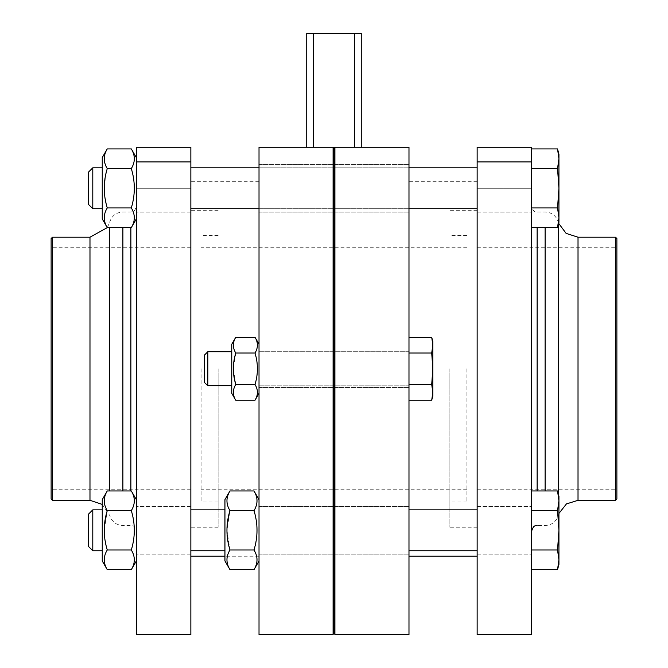 <?xml version="1.0" encoding="UTF-8"?>
<svg xmlns="http://www.w3.org/2000/svg" width="668" height="668" viewBox="0 0 668 668"><rect width="100%" height="100%" fill="white"/><g stroke="black" fill="none" stroke-linecap="round" stroke-linejoin="round"><path stroke-width="0.5" stroke-dasharray="3.34 2.5" d="M259.017 356.495L259.017 393.302L259.017 356.495M235.762 353.021L233.332 368.761L235.762 353.021C232.564 363.484 232.564 373.98 235.762 384.501L233.332 368.761L235.762 384.501L255.009 384.501C258.207 389.736 258.207 394.988 255.009 400.249C258.207 395.013 258.207 389.77 255.009 384.501C258.207 373.98 258.207 363.484 255.009 353.021C258.207 347.786 258.207 342.542 255.009 337.282C258.207 342.517 258.207 347.761 255.009 353.021C258.207 363.484 258.207 373.98 255.009 384.501C258.207 389.736 258.207 394.988 255.009 400.249L235.762 400.249C232.564 395.013 232.564 389.77 235.762 384.501C232.564 389.736 232.564 394.988 235.762 400.249C232.564 395.013 232.564 389.77 235.762 384.501L255.009 384.501C258.207 373.98 258.207 363.484 255.009 353.021C258.207 347.761 258.207 342.517 255.009 337.282L235.762 337.282C232.564 342.517 232.564 347.761 235.762 353.021L255.009 353.021L235.762 353.021C232.564 347.786 232.564 342.542 235.762 337.282C232.564 342.542 232.564 347.786 235.762 353.021L255.009 353.021M408.983 400.249L431.703 400.249L432.839 396.032L431.703 384.501L432.839 392.375L432.839 396.032L432.839 392.375L431.703 400.249L432.839 392.375L431.703 384.501L408.983 384.501L408.983 400.249L408.983 337.282L408.983 384.501L431.703 384.501L432.839 368.761L431.703 353.021L408.983 353.021L408.983 337.282L408.983 353.021L431.703 353.021L432.839 345.147L431.703 337.282L408.983 337.282M408.983 384.501L431.703 384.501L432.839 368.761L431.703 353.021L432.839 341.498L431.703 353.021L408.983 353.021M432.839 392.375L432.839 345.147L432.839 368.761L431.703 353.021M361.263 147.236L361.263 33.4L354.449 33.4L354.449 147.236L361.263 147.236L334.91 147.236L408.983 147.236L408.983 634.6M354.449 147.236L259.017 147.236L259.017 634.6M334.91 634.6L334.91 147.236M334 631.193L334 150.642M408.983 368.761L408.983 181.312L408.983 368.761M408.983 530.308L408.983 506.453L408.983 530.308M408.983 188.267L408.983 164.411L408.983 188.267M477.144 368.761L477.144 181.312L477.144 368.761M449.881 368.761L449.881 527.244L449.881 368.761M466.915 368.761L466.915 502.019L466.915 368.761M201.085 368.761L201.085 502.019L201.085 368.761M218.119 368.761L218.119 527.244L218.119 368.761M190.856 368.761L190.856 181.312L190.856 368.761M259.017 368.761L259.017 181.312L259.017 368.761M235.762 400.249L231.754 393.302L231.754 344.22L231.754 393.302L231.754 344.22L235.762 337.282M231.754 385.803L207.832 385.803L207.832 351.719L207.832 385.803L207.832 351.719L231.754 351.719M259.017 188.267L259.017 164.411L259.017 188.267M259.017 530.308L259.017 560.986L259.017 530.308M207.832 385.803L204.492 382.463L204.492 355.067L204.492 382.463L204.492 355.067L207.832 351.719M235.762 384.501L255.009 384.501M431.703 337.282L432.839 345.147L432.839 341.498L431.703 337.282L432.839 345.147L432.839 368.761L431.703 384.501M306.737 147.236L313.551 147.236L306.737 147.236L306.737 33.4L313.551 33.4L313.551 147.236M333.09 634.6L333.09 147.236M354.449 33.4L313.551 33.4M190.856 161.932L136.33 161.932L136.33 218.937L136.33 188.267L190.856 188.267L190.856 147.236L136.33 147.236L136.33 218.937L136.33 167.818L136.33 208.717L136.33 188.267L190.856 188.267L190.856 212.123L190.856 161.932L190.856 634.6M190.856 530.308L190.856 506.453L190.856 530.308M136.33 161.932L136.33 634.6M136.33 530.308L136.33 560.986L136.33 530.308M136.33 368.761L136.33 530.993L136.33 368.761M51.119 238.568L51.119 498.954M51.119 368.761L51.119 246.409L51.119 368.761M131.312 510.636C135.312 523.712 135.312 536.83 131.312 549.989C135.312 536.83 135.312 523.712 131.312 510.636C135.312 523.712 135.312 536.83 131.312 549.989C135.312 556.528 135.312 563.091 131.312 569.662C135.312 563.124 135.312 556.561 131.312 549.989L107.256 549.989C103.256 536.83 103.256 523.712 107.256 510.636C103.256 504.09 103.256 497.535 107.256 490.955C103.256 497.501 103.256 504.056 107.256 510.636C103.256 504.09 103.256 497.535 107.256 490.955L131.312 490.955C135.312 497.501 135.312 504.056 131.312 510.636L107.256 510.636L131.312 510.636C135.312 504.09 135.312 497.535 131.312 490.955C135.312 497.501 135.312 504.056 131.312 510.636L107.256 510.636L104.216 530.308L107.256 510.636M131.312 549.989L107.256 549.989L131.312 549.989C135.312 556.528 135.312 563.091 131.312 569.662L107.256 569.662C103.256 563.124 103.256 556.561 107.256 549.989C103.256 556.528 103.256 563.091 107.256 569.662L102.246 560.986L102.246 499.639L102.246 560.986L102.246 499.639L107.256 490.955M107.256 549.989L104.6 537.139L107.256 549.989C103.256 556.561 103.256 563.124 107.256 569.662M254.007 549.989L229.951 549.989L226.903 530.308L229.951 510.636L254.007 510.636C258.007 504.09 258.007 497.535 254.007 490.955C258.007 497.501 258.007 504.056 254.007 510.636C258.007 523.712 258.007 536.83 254.007 549.989L229.951 549.989C225.951 556.528 225.951 563.091 229.951 569.662C225.951 563.124 225.951 556.561 229.951 549.989L254.007 549.989C258.007 536.83 258.007 523.712 254.007 510.636C258.007 523.712 258.007 536.83 254.007 549.989C258.007 556.528 258.007 563.091 254.007 569.662C258.007 563.124 258.007 556.561 254.007 549.989C258.007 556.528 258.007 563.091 254.007 569.662L229.951 569.662L224.941 560.986L224.941 499.639L224.941 560.986L224.941 499.639L229.951 490.955C225.951 497.501 225.951 504.056 229.951 510.636C225.951 504.09 225.951 497.535 229.951 490.955L254.007 490.955C258.007 497.501 258.007 504.056 254.007 510.636L229.951 510.636C225.951 504.09 225.951 497.535 229.951 490.955M107.256 227.621C103.256 221.075 103.256 214.52 107.256 207.94L131.312 207.94C135.312 194.789 135.312 181.671 131.312 168.587C135.312 181.671 135.312 194.789 131.312 207.94C135.312 214.486 135.312 221.05 131.312 227.621C135.312 221.075 135.312 214.52 131.312 207.94C135.312 214.486 135.312 221.05 131.312 227.621L107.256 227.621C103.256 221.075 103.256 214.52 107.256 207.94C103.256 214.486 103.256 221.05 107.256 227.621L102.246 218.937L102.246 157.59L102.246 218.937L102.246 157.59L107.256 148.914C103.256 155.452 103.256 162.015 107.256 168.587C103.256 162.048 103.256 155.485 107.256 148.914L131.312 148.914C135.312 155.452 135.312 162.015 131.312 168.587C135.312 162.048 135.312 155.485 131.312 148.914C135.312 155.452 135.312 162.015 131.312 168.587L107.256 168.587C103.256 162.048 103.256 155.485 107.256 148.914M131.312 168.587C135.312 181.671 135.312 194.789 131.312 207.94L107.256 207.94L104.6 195.098L107.256 207.94C103.256 194.789 103.256 181.671 107.256 168.587L105.043 178.281L107.256 168.587L131.312 168.587L107.256 168.587M531.67 148.914L531.67 162.683L531.67 148.914L557.529 148.914L558.941 158.75L557.529 168.587L531.67 168.587L531.67 164.487L531.67 170.624L531.67 162.683L531.67 227.621L531.67 147.236L477.144 147.236L477.144 212.123L477.144 161.932L477.144 212.123L477.144 161.932L531.67 161.932M558.941 559.826L558.941 500.791L557.529 490.955L558.941 500.791L558.941 530.308L557.529 549.989L558.941 530.308L558.941 559.826L557.529 549.989L558.941 530.308L558.941 564.393L558.941 559.826L558.941 564.393L557.529 569.662L558.941 559.826L557.529 549.989L531.67 549.989L531.67 569.662L531.67 490.955L531.67 569.662L531.67 549.989L557.529 549.989L558.941 559.826L557.529 569.662L531.67 569.662M557.529 490.955L558.941 500.791L558.941 530.308L557.529 510.636L558.941 530.308L557.529 510.636L531.67 510.636L557.529 510.636L558.941 500.791L557.529 510.636L558.941 500.791L558.941 496.232L558.941 500.791L558.941 496.232L557.529 490.955L531.67 490.955M531.67 634.6L531.67 170.624L531.67 207.94L557.529 207.94L558.941 188.267L558.941 222.352L558.941 217.785L558.941 222.352L557.529 227.621L558.941 217.785L557.529 207.94L558.941 217.785L557.529 207.94L531.67 207.94L531.67 227.621L531.67 168.587L557.529 168.587L558.941 158.75L558.941 188.267L557.529 168.587L558.941 158.75L558.941 154.183L557.529 148.914L558.941 158.75L558.941 217.785L557.529 227.621L531.67 227.621M131.312 207.94L107.256 207.94M229.951 569.662C225.951 563.124 225.951 556.561 229.951 549.989C225.951 536.83 225.951 523.712 229.951 510.636L254.007 510.636M229.951 549.989L226.903 530.308L229.951 510.636M558.941 217.785L558.941 188.267L557.529 207.94L558.941 188.267L557.529 168.587L531.67 168.587M557.529 168.587L558.941 188.267L558.941 158.75M557.529 549.989L531.67 549.989M557.529 510.636L531.67 510.636M557.529 207.94L531.67 207.94M531.67 530.308L531.67 506.453L531.67 530.308M477.144 530.308L477.144 506.453L477.144 530.308M477.144 634.6L477.144 161.932M531.67 188.267L531.67 212.123L531.67 167.818L531.67 208.717L531.67 188.267L477.144 188.267L531.67 188.267M531.67 368.761L531.67 530.993L531.67 368.761M616.881 498.954L616.881 368.761M88.61 530.308L88.61 514.043L88.61 546.574L88.61 514.043L92.794 509.859L92.794 550.758L92.794 509.859L92.794 550.758L88.61 546.574L88.61 530.308M102.246 188.267L102.246 167.818L102.246 188.267M102.246 208.717L92.794 208.717L92.794 167.818L92.794 208.717L92.794 167.818L102.246 167.818M92.794 208.717L88.61 204.533L88.61 172.002L88.61 204.533L88.61 172.002L92.794 167.818M130.87 227.621L130.87 490.955M122.887 227.621L122.887 490.955M109.719 227.621L109.719 490.955M89.98 237.207L89.98 500.315M52.488 237.207L52.488 500.315M52.488 368.761L52.488 247.77L52.488 368.761M136.33 188.267L190.856 188.267L136.33 188.267M537.13 490.955L537.13 227.621M545.113 490.955L545.113 227.621M558.281 493.769L558.281 224.815M578.02 500.315L578.02 237.207M615.512 500.315L615.512 237.207M615.512 368.761L615.512 247.77L615.512 368.761M259.017 344.22L255.009 337.282M259.017 393.302L255.009 400.249M477.144 181.312L408.983 181.312M477.144 210.286L449.881 210.286M477.144 527.244L449.881 527.244M466.915 235.503L449.881 235.503M466.915 502.019L449.881 502.019M466.915 247.77L201.085 247.77M466.915 489.753L201.085 489.753M218.119 235.503L201.085 235.503M218.119 502.019L201.085 502.019M218.119 210.286L190.856 210.286M218.119 527.244L190.856 527.244M259.017 181.312L190.856 181.312M259.017 556.21L224.941 556.21M259.017 212.123L408.983 212.123L259.017 212.123M259.017 164.411L408.983 164.411L259.017 164.411M259.017 554.164L408.983 554.164L259.017 554.164M259.017 506.453L408.983 506.453L259.017 506.453M259.017 387.507L408.983 387.507L259.017 387.507M259.017 350.015L408.983 350.015L259.017 350.015M408.983 351.719L259.017 351.719L408.983 351.719M408.983 385.803L259.017 385.803L408.983 385.803M190.856 212.123L136.33 212.123L190.856 212.123M107.297 227.621L109.719 222.077C111.84 215.756 116.232 212.391 122.887 211.99L130.87 211.99C132.097 211.28 134.026 213.576 136.33 206.537M102.246 504.407L109.719 515.454C111.84 521.775 116.232 525.14 122.887 525.541L130.87 525.541C132.097 526.242 134.026 523.954 136.33 530.993M190.856 247.77L52.488 247.77L51.119 246.409M190.856 489.753L52.488 489.753L51.119 491.114M190.856 506.453L136.33 506.453L190.856 506.453M190.856 554.164L136.33 554.164L190.856 554.164M136.33 499.639L131.312 490.955M136.33 560.986L131.312 569.662M136.33 157.59L131.312 148.914M136.33 218.937L131.312 227.621M477.144 167.818L190.856 167.818M477.144 208.717L190.856 208.717M408.983 509.859L477.144 509.859M408.983 550.758L477.144 550.758M477.144 554.164L531.67 554.164L477.144 554.164M477.144 506.453L531.67 506.453L477.144 506.453M477.144 212.123L531.67 212.123L477.144 212.123M558.665 223.354L558.281 222.077C556.16 215.756 551.768 212.391 545.113 211.99L537.13 211.99C535.903 211.28 533.974 213.576 531.67 206.537M558.941 513.425L558.281 515.454C556.16 521.775 551.768 525.14 545.113 525.541L537.13 525.541M477.144 247.77L615.512 247.77L616.881 246.409M477.144 489.753L615.512 489.753L616.881 491.114M224.941 509.859L190.856 509.859M224.941 550.758L190.856 550.758M102.246 509.859L92.794 509.859M102.246 550.758L92.794 550.758M259.017 499.639L254.007 490.955M259.017 560.986L254.007 569.662M408.983 167.818L259.017 167.818M408.983 208.717L259.017 208.717"/><path stroke-width="1" d="M255.009 384.501L235.762 384.501C232.564 389.736 232.564 394.988 235.762 400.249L255.009 400.249C258.207 395.013 258.207 389.77 255.009 384.501C258.207 373.98 258.207 363.484 255.009 353.021C258.207 347.786 258.207 342.542 255.009 337.282L235.762 337.282C232.564 342.517 232.564 347.761 235.762 353.021L255.009 353.021M408.983 337.282L431.703 337.282L432.839 341.498L432.839 392.375L431.703 384.501L408.983 384.501M432.839 392.375L432.839 396.032L431.703 400.249L432.839 392.375L431.703 400.249L408.983 400.249M334.91 147.236L408.983 147.236L408.983 634.6L334.91 634.6L334.91 147.236L334 150.642L334.91 147.236L333.09 147.236L334 150.642L334 631.193L334.91 634.6M231.754 351.719L207.832 351.719L207.832 385.803L231.754 385.803M333.09 147.236L259.017 147.236L259.017 634.6L333.09 634.6L333.09 147.236L334 150.642M235.762 384.501C232.564 373.98 232.564 363.484 235.762 353.021M431.703 384.501L432.839 368.761L431.703 353.021L408.983 353.021M431.703 337.282L432.839 345.147L431.703 353.021M306.737 147.236L306.737 33.4L361.263 33.4L361.263 147.236M354.449 33.4L354.449 147.236M313.551 33.4L313.551 147.236M235.762 337.282L231.754 344.22L231.754 393.302L235.762 400.249M207.832 351.719L204.492 355.067L204.492 382.463L207.832 385.803M136.33 161.932L136.33 147.236L190.856 147.236L190.856 161.932L136.33 161.932L136.33 634.6L190.856 634.6L190.856 161.932M52.488 237.207L52.488 500.315L51.119 498.954L51.119 238.568L52.488 237.207L89.98 237.207L107.297 227.621M104.6 537.139L104.216 530.308L104.6 537.139M107.256 549.989C103.256 556.528 103.256 563.091 107.256 569.662L131.312 569.662C135.312 563.124 135.312 556.561 131.312 549.989L107.256 549.989C103.256 536.83 103.256 523.712 107.256 510.636C103.256 504.056 103.256 497.501 107.256 490.955L131.312 490.955C135.312 497.535 135.312 504.09 131.312 510.636L107.256 510.636M229.951 490.955L224.941 499.639L224.941 560.986L229.951 569.662C225.951 563.091 225.951 556.528 229.951 549.989C225.951 536.83 225.951 523.712 229.951 510.636C225.951 504.056 225.951 497.501 229.951 490.955L254.007 490.955C258.007 497.535 258.007 504.09 254.007 510.636L229.951 510.636M259.017 560.986L254.007 569.662C258.007 563.124 258.007 556.561 254.007 549.989C258.007 536.83 258.007 523.712 254.007 510.636M107.256 207.94C103.256 214.486 103.256 221.05 107.256 227.621L131.312 227.621C135.312 221.075 135.312 214.52 131.312 207.94L107.256 207.94C103.256 194.789 103.256 181.671 107.256 168.587C103.256 162.015 103.256 155.452 107.256 148.914L131.312 148.914C135.312 155.485 135.312 162.048 131.312 168.587L107.256 168.587M107.256 148.914L102.246 157.59L102.246 218.937L107.256 227.621M104.6 195.098L104.216 188.267L105.043 178.281L104.216 188.259L104.6 195.098M531.67 168.587L531.67 634.6L477.144 634.6L477.144 147.236L531.67 147.236L531.67 168.587L557.529 168.587L558.941 158.75L558.941 217.785L557.529 227.621L558.941 217.785L558.941 222.352L557.529 227.621L531.67 227.621M531.67 148.914L557.529 148.914L558.941 158.75L558.941 154.183L557.529 148.914L558.941 158.75M254.007 549.989L229.951 549.989M254.007 569.662L229.951 569.662M558.941 217.785L557.529 207.94L558.941 188.267L557.529 168.587M558.941 559.826L557.529 549.989L558.941 530.308L557.529 510.636L558.941 500.791L557.529 490.955L558.941 496.232L558.941 559.826L557.529 569.662L558.941 559.826L558.941 564.393L557.529 569.662L531.67 569.662M557.529 207.94L531.67 207.94M557.529 549.989L531.67 549.989M557.529 490.955L531.67 490.955M557.529 510.636L531.67 510.636M477.144 161.932L531.67 161.932M616.881 368.761L616.881 238.568L616.881 498.954L615.512 500.315L578.02 500.315L566.447 503.914L558.941 513.425M131.312 549.989C135.312 536.83 135.312 523.712 131.312 510.636M88.61 514.043L88.61 546.574L92.794 550.758L92.794 509.859L88.61 514.043M107.256 490.955L102.246 499.639L102.246 560.986L107.256 569.662M131.312 207.94C135.312 194.789 135.312 181.671 131.312 168.587M102.246 167.818L92.794 167.818L92.794 208.717L102.246 208.717M92.794 167.818L88.61 172.002L88.61 204.533L92.794 208.717M130.87 490.955L130.87 227.621M122.887 490.955L122.887 227.621M109.719 490.955L109.719 227.621M52.488 500.315L89.98 500.315L89.98 237.207M537.13 227.621L537.13 490.955M545.113 227.621L545.113 490.955M558.281 224.815L558.281 493.769M615.512 500.315L615.512 237.207L578.02 237.207L578.02 500.315M259.017 344.22L255.009 337.282M259.017 393.302L255.009 400.249M477.144 556.21L408.983 556.21M224.941 556.21L190.856 556.21M334 631.193L333.09 634.6M89.98 500.315L102.246 504.407M259.017 499.639L254.007 490.955M477.144 509.859L408.983 509.859M477.144 550.758L408.983 550.758M537.13 525.541C535.903 526.242 533.974 523.954 531.67 530.993M578.02 237.207L566.122 233.391L558.665 223.354M615.512 237.207L616.881 238.568M224.941 509.859L190.856 509.859M224.941 550.758L190.856 550.758M136.33 499.639L131.312 490.955M136.33 560.986L131.312 569.662M102.246 509.859L92.794 509.859M102.246 550.758L92.794 550.758M136.33 157.59L131.312 148.914M136.33 218.937L131.312 227.621M477.144 167.818L408.983 167.818M259.017 167.818L190.856 167.818M477.144 208.717L408.983 208.717M259.017 208.717L190.856 208.717"/></g></svg>
